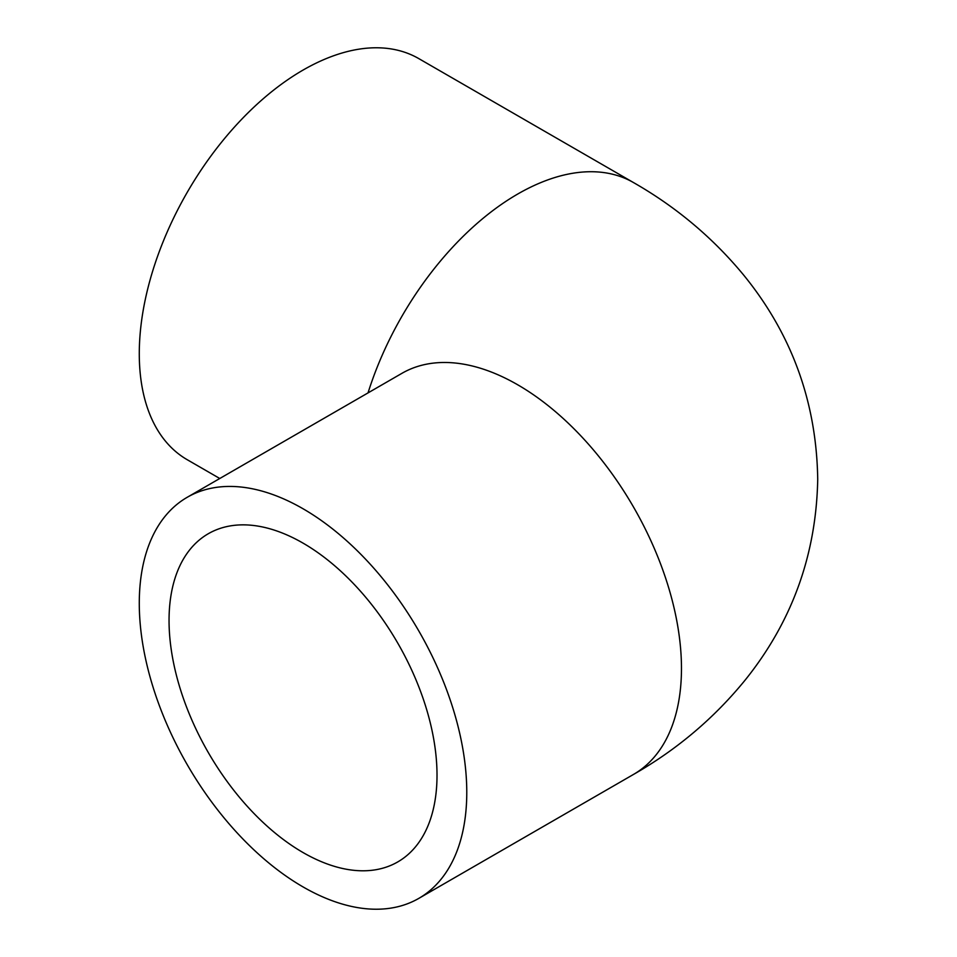 <?xml version="1.0" encoding="UTF-8"?>
<svg xmlns="http://www.w3.org/2000/svg" width="957" height="957" viewBox="0 0 957 957"><rect width="100%" height="100%" fill="white"/><g stroke="black" fill="none" stroke-linecap="round" stroke-linejoin="round"><path stroke-width="1.44" d="M437.014 775.182A189.474 109.397 60 0 1 397.765 861.922A189.474 109.397 60 0 1 208.291 752.525A189.474 109.397 60 0 1 208.291 533.731A189.474 109.397 60 0 1 354.305 584.5A189.474 109.397 60 0 1 437.014 775.182M139.279 603.293A231.57 133.705 -120 0 0 240.363 836.334A231.57 133.705 -120 0 0 418.807 898.384A231.57 133.705 -120 0 0 418.819 630.986A231.57 133.705 -120 0 0 187.237 497.281A231.57 133.705 -120 0 0 139.279 603.293M187.237 497.281L401.916 373.338A231.57 133.705 -120 0 1 633.51 507.031A231.57 133.705 -120 0 1 633.51 774.428C676.946 749.642 714.245 718.085 745.419 679.757C792.145 621.452 816.249 554.677 817.721 479.421C816.608 402.442 791.918 334.328 743.649 275.054C712.809 237.707 676.085 206.879 633.51 182.572L418.807 58.616A231.57 133.705 120 0 0 240.363 120.666A231.57 133.705 120 0 0 139.279 353.707A231.57 133.705 120 0 0 187.237 459.719L219.775 478.5M633.51 182.572A231.57 133.705 120 0 0 368.026 392.908M633.51 774.428L418.807 898.384"/></g></svg>
